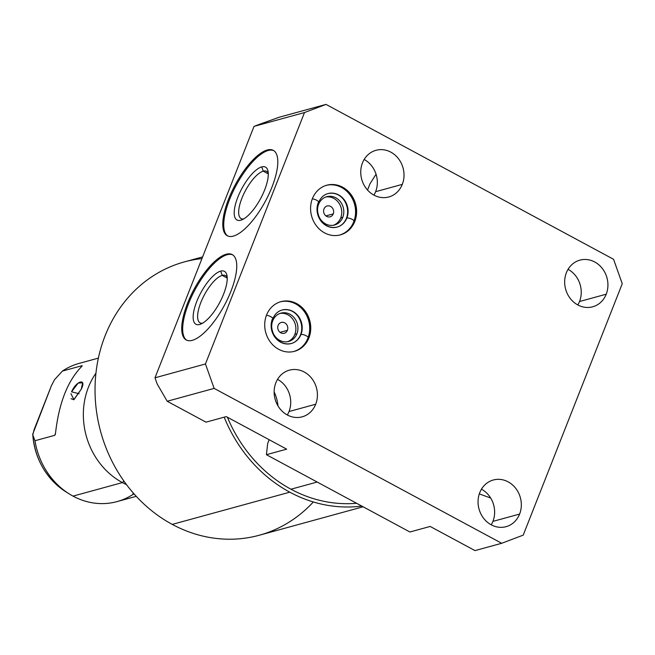 <?xml version="1.0" encoding="UTF-8"?>
<svg xmlns="http://www.w3.org/2000/svg" width="655" height="655" viewBox="0 0 655 655"><rect width="100%" height="100%" fill="white"/><g stroke="black" fill="none" stroke-linecap="round" stroke-linejoin="round"><path stroke-width="0.98" d="M275.755 395.808A36.688 32.513 -105.3 0 1 277.974 405.912A36.688 32.513 -105.3 0 0 275.755 395.808A36.688 32.513 -105.3 0 0 274.134 391.903A36.688 32.513 -105.3 0 1 275.755 395.808M269.18 439.726L267.674 443.55L266.421 454.701L409.915 531.999L430.163 526.448L475.006 550.601L430.163 526.448L409.915 531.999L266.421 454.701L267.674 443.55L269.18 439.726M479.313 493.886L490.693 498.054L479.313 493.886M369.993 183.793L367.529 190.048L369.993 183.793L376.06 174.222L369.993 183.793M259.544 124.294L254.025 126.382L154.989 377.804L157.216 384.059L167.205 401.261L205.998 422.156L226.253 416.605L286.669 449.15L226.253 416.605L205.998 422.156L167.205 401.261L157.216 384.059L154.989 377.804L205.449 363.967L214.144 388.39L167.205 401.261L214.144 388.39L501.697 543.282L523.214 535.135L622.25 283.713L613.563 259.29L326.01 104.399L304.485 112.554L254.025 126.382L154.989 377.804L205.449 363.967L304.485 112.554L205.449 363.967L214.144 388.39L501.697 543.282L523.214 535.135L622.25 283.713L613.563 259.29L326.01 104.399L304.485 112.554L254.025 126.382L279.071 117.27L259.544 124.294M192.275 340.338A48.495 17.161 118.3 0 1 187.567 303.224A48.495 17.161 118.3 0 1 226.196 254.23A48.495 17.161 118.3 0 1 230.904 291.344A48.495 17.161 118.3 0 1 192.275 340.338A48.495 17.161 -61.7 0 0 227.874 298.402A48.495 17.161 -61.7 0 0 232.238 254.59A48.495 17.161 -61.7 0 0 226.196 254.23A48.495 17.161 -61.7 0 0 190.605 296.175A48.495 17.161 -61.7 0 0 186.241 339.978A48.495 17.161 -61.7 0 0 192.275 340.338M233.336 236.111A48.495 17.161 118.3 0 1 228.628 198.989A48.495 17.161 118.3 0 1 267.256 149.995A48.495 17.161 118.3 0 1 271.964 187.117A48.495 17.161 118.3 0 1 233.336 236.111A48.495 17.161 -61.7 0 0 268.927 194.167A48.495 17.161 -61.7 0 0 273.291 150.355A48.495 17.161 -61.7 0 0 267.256 149.995A48.495 17.161 -61.7 0 0 231.657 191.94A48.495 17.161 -61.7 0 0 227.293 235.751A48.495 17.161 -61.7 0 0 233.336 236.111M186.724 340.215A48.495 17.161 118.3 0 1 191.866 296.003A48.495 17.161 118.3 0 1 227.138 254.738L226.196 254.23L227.138 254.738A48.495 17.161 118.3 0 1 232.697 254.86A48.495 17.161 -61.7 0 0 227.138 254.738A48.495 17.161 -61.7 0 0 191.866 296.003A48.495 17.161 -61.7 0 0 186.724 340.215M220.686 271.121A30.04 10.627 118.3 0 1 223.601 294.111A30.04 10.627 118.3 0 1 199.677 324.462A30.04 10.627 118.3 0 1 196.762 301.472A30.04 10.627 118.3 0 1 220.686 271.121L222.209 275.395A26.83 9.489 118.3 0 1 227.195 277.401A26.83 9.489 -61.7 0 0 225.549 275.599A26.83 9.489 -61.7 0 0 222.209 275.395L220.686 271.121A30.04 10.627 -61.7 0 0 196.762 301.472A30.04 10.627 -61.7 0 0 199.677 324.462A30.04 10.627 -61.7 0 0 200.536 324.176A30.04 10.627 -61.7 0 0 219.54 302.831A30.04 10.627 -61.7 0 0 226.908 275.223A30.04 10.627 -61.7 0 0 220.686 271.121M201.412 323.807L199.677 324.462L201.412 323.807M202.51 323.218A26.83 9.489 118.3 0 1 201.224 301.546A26.83 9.489 118.3 0 1 222.209 275.395A26.83 9.489 -61.7 0 0 202.518 298.598A26.83 9.489 -61.7 0 0 200.102 322.833A26.83 9.489 -61.7 0 0 202.51 323.218M227.219 278.097L222.209 275.395L227.219 278.097M287.389 330.341A5.617 4.978 74.7 0 0 286.497 324.372A5.617 4.978 74.7 0 0 281.282 322.432A5.617 4.978 74.7 0 0 278.138 325.355A5.617 4.978 -105.3 0 1 284.728 322.858A5.617 4.978 -105.3 0 1 287.389 330.341A5.617 4.978 -105.3 0 1 280.798 332.838A5.617 4.978 -105.3 0 1 278.138 325.355A5.617 4.978 74.7 0 0 279.03 331.324A5.617 4.978 74.7 0 0 284.245 333.264A5.617 4.978 74.7 0 0 287.389 330.341L280.053 332.347L287.389 330.341M340.715 217.91A14.672 13.002 74.7 0 0 338.725 202.796A14.672 13.002 74.7 0 0 325.789 197.016A14.672 13.002 -105.3 0 1 338.725 202.796A14.672 13.002 -105.3 0 1 340.715 217.91L342.77 217.345A14.672 13.002 74.7 0 0 340.428 201.765A14.672 13.002 74.7 0 0 326.804 196.688A14.672 13.002 74.7 0 0 318.6 204.327A14.672 13.002 -105.3 0 1 335.819 197.81A14.672 13.002 -105.3 0 1 342.77 217.345A14.672 13.002 -105.3 0 1 331.021 225.394A14.672 13.002 -105.3 0 1 318.879 216.396A14.672 13.002 74.7 0 0 334.566 224.993A14.672 13.002 74.7 0 0 342.77 217.345L340.715 217.91A14.672 13.002 -105.3 0 1 333.526 225.222A14.672 13.002 74.7 0 0 340.715 217.91M324.004 208.912A5.617 4.978 -105.3 0 1 330.595 206.415A5.617 4.978 -105.3 0 1 333.256 213.89A5.617 4.978 -105.3 0 1 326.665 216.387A5.617 4.978 -105.3 0 1 324.004 208.912A5.617 4.978 74.7 0 0 324.905 214.873A5.617 4.978 74.7 0 0 330.12 216.821A5.617 4.978 74.7 0 0 333.256 213.89A5.617 4.978 74.7 0 0 332.363 207.922A5.617 4.978 74.7 0 0 327.148 205.981A5.617 4.978 74.7 0 0 324.004 208.912M294.848 334.353A14.672 13.002 74.7 0 0 292.859 319.247A14.672 13.002 74.7 0 0 279.922 313.458A14.672 13.002 -105.3 0 1 292.859 319.247A14.672 13.002 -105.3 0 1 294.848 334.353L296.895 333.796A14.672 13.002 -105.3 0 1 285.154 341.844A14.672 13.002 -105.3 0 1 273.012 332.846A14.672 13.002 74.7 0 0 288.691 341.435A14.672 13.002 74.7 0 0 296.895 333.796A14.672 13.002 74.7 0 0 294.553 318.207A14.672 13.002 74.7 0 0 280.93 313.131A14.672 13.002 74.7 0 0 272.726 320.778A14.672 13.002 -105.3 0 1 289.944 314.261A14.672 13.002 -105.3 0 1 296.895 333.796L294.848 334.353A14.672 13.002 -105.3 0 1 287.651 341.673A14.672 13.002 74.7 0 0 294.848 334.353M271.825 328.523A14.672 13.002 -105.3 0 1 272.726 320.778A14.672 13.002 74.7 0 0 271.825 328.523M317.691 212.073A14.672 13.002 -105.3 0 1 318.6 204.327A14.672 13.002 74.7 0 0 317.691 212.073M308.923 337.898L308.235 338.095L308.923 337.898A25.742 22.81 74.7 0 0 304.821 310.568A25.742 22.81 74.7 0 0 280.93 301.66A25.742 22.81 74.7 0 0 266.536 315.071A25.742 22.81 74.7 0 0 270.646 342.409A25.742 22.81 74.7 0 0 294.537 351.309A25.742 22.81 74.7 0 0 308.923 337.898A25.742 22.81 -105.3 0 1 278.727 349.336A25.742 22.81 -105.3 0 1 266.536 315.071A25.742 22.81 -105.3 0 1 296.731 303.633A25.742 22.81 -105.3 0 1 308.923 337.898M294.013 351.448A25.742 22.81 74.7 0 0 307.875 338.193A25.742 22.81 74.7 0 0 303.953 311.092A25.742 22.81 74.7 0 0 280.406 301.816A25.742 22.81 74.7 0 1 303.953 311.092A25.742 22.81 74.7 0 1 307.875 338.193A4.184 1.253 -158.5 0 0 308.325 337.865A4.184 1.253 -158.5 0 0 305.615 335.483A4.184 1.253 -158.5 0 0 300.981 334.476A4.184 1.253 -158.5 0 0 300.539 334.803A4.184 1.253 21.5 0 1 300.981 334.476A17.366 15.393 -105.3 0 1 291.27 343.523A17.366 15.393 -105.3 0 1 275.149 337.522A17.366 15.393 -105.3 0 1 272.382 319.067A4.184 1.253 -158.5 0 0 272.824 318.748A4.184 1.253 -158.5 0 0 270.818 316.709A4.184 1.253 -158.5 0 0 266.446 315.301A4.184 1.253 21.5 0 1 270.818 316.709A4.184 1.253 21.5 0 1 272.824 318.748C268.288 330.014 276.819 346.61 291.27 343.523A17.366 15.393 74.7 0 0 300.981 334.476A4.184 1.253 21.5 0 1 305.615 335.483A4.184 1.253 21.5 0 1 308.325 337.865C305.402 344.923 300.448 349.5 293.489 351.596M272.824 318.748C274.773 314.146 277.859 311.24 282.092 310.02A17.366 15.393 -105.3 0 1 298.213 316.029A17.366 15.393 -105.3 0 1 300.981 334.476A17.366 15.393 74.7 0 0 298.213 316.029A17.366 15.393 74.7 0 0 282.092 310.02C296.699 306.998 305.025 323.586 300.539 334.803C298.59 339.396 295.503 342.311 291.27 343.523M519.611 514.069A24.194 21.435 -105.3 0 1 491.234 524.819A24.194 21.435 -105.3 0 1 479.771 492.609A24.194 21.435 -105.3 0 1 508.149 481.859A24.194 21.435 -105.3 0 1 519.611 514.069L492.92 521.38A24.194 21.435 -105.3 0 1 491.234 524.819A24.194 21.435 74.7 0 0 492.92 521.38A24.194 21.435 74.7 0 0 481.466 489.179A24.194 21.435 -105.3 0 1 492.92 521.38L519.611 514.069A24.194 21.435 74.7 0 0 515.755 488.376A24.194 21.435 74.7 0 0 493.297 480.009A24.194 21.435 74.7 0 0 479.771 492.609A24.194 21.435 74.7 0 0 483.627 518.301A24.194 21.435 74.7 0 0 506.086 526.669A24.194 21.435 74.7 0 0 519.611 514.069M606.219 294.201A24.194 21.435 -105.3 0 1 577.841 304.952A24.194 21.435 -105.3 0 1 566.379 272.742A24.194 21.435 -105.3 0 1 594.756 262A24.194 21.435 -105.3 0 1 606.219 294.201L579.528 301.521A24.194 21.435 74.7 0 0 568.065 269.311A24.194 21.435 -105.3 0 1 579.528 301.521A24.194 21.435 -105.3 0 1 577.841 304.952A24.194 21.435 74.7 0 0 579.528 301.521L606.219 294.201A24.194 21.435 74.7 0 0 602.363 268.509A24.194 21.435 74.7 0 0 579.904 260.141A24.194 21.435 74.7 0 0 566.379 272.742A24.194 21.435 74.7 0 0 570.235 298.434A24.194 21.435 74.7 0 0 592.693 306.802A24.194 21.435 74.7 0 0 606.219 294.201M315.702 404.225A24.194 21.435 -105.3 0 1 287.316 414.975A24.194 21.435 -105.3 0 1 275.861 382.766A24.194 21.435 -105.3 0 1 304.239 372.024A24.194 21.435 -105.3 0 1 315.702 404.225L289.011 411.545A24.194 21.435 74.7 0 0 277.548 379.335A24.194 21.435 -105.3 0 1 289.011 411.545A24.194 21.435 -105.3 0 1 287.316 414.975A24.194 21.435 74.7 0 0 289.011 411.545L315.702 404.225A24.194 21.435 74.7 0 0 311.837 378.533A24.194 21.435 74.7 0 0 289.379 370.165A24.194 21.435 74.7 0 0 275.861 382.766A24.194 21.435 74.7 0 0 279.718 408.466A24.194 21.435 74.7 0 0 302.176 416.826A24.194 21.435 74.7 0 0 315.702 404.225M402.301 184.366A24.194 21.435 -105.3 0 1 373.923 195.116A24.194 21.435 -105.3 0 1 362.469 162.907A24.194 21.435 -105.3 0 1 390.847 152.156A24.194 21.435 -105.3 0 1 402.301 184.366L375.618 191.686A24.194 21.435 74.7 0 0 364.155 159.476A24.194 21.435 -105.3 0 1 375.618 191.686A24.194 21.435 -105.3 0 1 373.923 195.116A24.194 21.435 74.7 0 0 375.618 191.686L402.301 184.366A24.194 21.435 74.7 0 0 398.445 158.674A24.194 21.435 74.7 0 0 375.986 150.306A24.194 21.435 74.7 0 0 362.469 162.907A24.194 21.435 74.7 0 0 366.325 188.599A24.194 21.435 74.7 0 0 388.783 196.967A24.194 21.435 74.7 0 0 402.301 184.366M354.797 221.456A25.742 22.81 -105.3 0 1 324.602 232.893A25.742 22.81 -105.3 0 1 312.41 198.621A25.742 22.81 -105.3 0 1 342.606 187.191A25.742 22.81 -105.3 0 1 354.797 221.456L354.101 221.644L354.797 221.456A25.742 22.81 74.7 0 0 350.687 194.117A25.742 22.81 74.7 0 0 326.796 185.218A25.742 22.81 74.7 0 0 312.41 198.621A25.742 22.81 74.7 0 0 316.512 225.959A25.742 22.81 74.7 0 0 340.404 234.858A25.742 22.81 74.7 0 0 354.797 221.456M286.669 449.15L266.421 454.701L286.669 449.15M475.006 550.601L501.697 543.282L475.006 550.601M279.071 117.27L326.01 104.399L279.071 117.27M339.88 234.998A25.742 22.81 74.7 0 0 353.749 221.742A25.742 22.81 74.7 0 0 349.819 194.641A25.742 22.81 74.7 0 0 326.272 185.365A25.742 22.81 74.7 0 1 349.819 194.641A25.742 22.81 74.7 0 1 353.749 221.742A4.184 1.253 -158.5 0 0 354.191 221.423A4.184 1.253 -158.5 0 0 351.489 219.032A4.184 1.253 -158.5 0 0 346.855 218.033A4.184 1.253 -158.5 0 0 346.405 218.352A4.184 1.253 21.5 0 1 346.855 218.033A17.366 15.393 -105.3 0 1 337.145 227.08A17.366 15.393 -105.3 0 1 321.024 221.071A17.366 15.393 -105.3 0 1 318.248 202.624A4.184 1.253 -158.5 0 0 318.698 202.297A4.184 1.253 -158.5 0 0 316.684 200.258A4.184 1.253 -158.5 0 0 312.32 198.858A4.184 1.253 21.5 0 1 316.684 200.258A4.184 1.253 21.5 0 1 318.698 202.297C314.154 213.571 322.694 230.159 337.145 227.08A17.366 15.393 74.7 0 0 346.855 218.033A4.184 1.253 21.5 0 1 351.489 219.032A4.184 1.253 21.5 0 1 354.191 221.423C351.268 228.48 346.323 233.049 339.356 235.145M318.698 202.297C320.647 197.704 323.734 194.789 327.959 193.577A17.366 15.393 -105.3 0 1 344.08 199.578A17.366 15.393 -105.3 0 1 346.855 218.033A17.366 15.393 74.7 0 0 344.08 199.578A17.366 15.393 74.7 0 0 327.959 193.577C342.565 190.548 350.892 207.136 346.405 218.352C344.456 222.954 341.37 225.86 337.145 227.08M325.928 215.904L333.256 213.89L325.928 215.904M268.255 173.166A26.83 9.489 -61.7 0 0 266.601 171.364A26.83 9.489 -61.7 0 0 263.261 171.168L268.28 173.87L263.261 171.168A26.83 9.489 -61.7 0 0 243.57 194.371A26.83 9.489 -61.7 0 0 241.163 218.606A26.83 9.489 -61.7 0 0 243.57 218.991A26.83 9.489 118.3 0 1 242.276 197.311A26.83 9.489 118.3 0 1 263.261 171.168L261.746 166.894A30.04 10.627 -61.7 0 0 237.814 197.237A30.04 10.627 -61.7 0 0 240.737 220.227L242.465 219.572L240.737 220.227A30.04 10.627 -61.7 0 0 241.597 219.949A30.04 10.627 -61.7 0 0 260.6 198.604A30.04 10.627 -61.7 0 0 267.96 170.988A30.04 10.627 -61.7 0 0 261.746 166.894L263.261 171.168A26.83 9.489 118.3 0 1 268.255 173.166M268.198 150.503A48.495 17.161 -61.7 0 0 232.926 191.768A48.495 17.161 -61.7 0 0 227.776 235.98A48.495 17.161 118.3 0 1 232.926 191.768A48.495 17.161 118.3 0 1 268.198 150.503L267.256 149.995L268.198 150.503A48.495 17.161 118.3 0 1 273.749 150.634A48.495 17.161 -61.7 0 0 268.198 150.503M261.746 166.894A30.04 10.627 118.3 0 1 264.661 189.884A30.04 10.627 118.3 0 1 240.737 220.227A30.04 10.627 118.3 0 1 237.814 197.237A30.04 10.627 118.3 0 1 261.746 166.894M356.607 503.277A138.377 122.632 -105.3 0 1 290.959 489.219L317.167 482.039L290.959 489.219A138.377 122.632 -105.3 0 1 227.408 417.227A138.377 122.632 -105.3 0 0 290.959 489.219A138.377 122.632 -105.3 0 0 356.607 503.277M201.953 258.586A141.701 125.58 74.7 0 0 95.974 372.867A141.701 125.58 74.7 0 0 172.249 524.393L289.797 492.175A141.701 125.58 74.7 0 1 224.19 417.169A141.701 125.58 74.7 0 0 289.797 492.175A141.701 125.58 74.7 0 0 361.756 506.053A141.701 125.58 74.7 0 1 289.797 492.175L172.249 524.393A141.701 125.58 -105.3 0 1 95.196 382.798A141.701 125.58 -105.3 0 1 184.342 261.918L202.608 256.916M363.107 506.782L259.265 535.25A141.701 125.58 -105.3 0 1 172.249 524.393A141.701 125.58 74.7 0 0 313.336 501.959M122.387 482.588A35.771 12.658 118.3 0 1 123.869 481.016A35.771 12.658 -61.7 0 0 122.387 482.588A71.657 63.502 74.7 0 0 126.489 484.61A71.657 63.502 74.7 0 1 122.387 482.588L73.024 496.113L122.387 482.588A71.657 63.502 74.7 0 1 95.941 373.186A71.657 63.502 74.7 0 0 122.387 482.588M136.265 496.334L117.024 501.607A71.657 63.502 -105.3 0 1 73.024 496.113A71.657 63.502 74.7 0 0 133.284 494.23M132.981 493.673L133.554 493.321L134.635 494.55L132.998 493.657M32.75 434.658C35.051 459.392 46.022 478.396 65.664 491.659A67.539 59.859 -105.3 0 1 32.791 434.895L34.985 440.733A71.657 63.502 74.7 0 0 69.045 493.796A71.657 63.502 74.7 0 0 73.024 496.113A71.657 63.502 -105.3 0 1 34.985 440.733L32.791 434.895A67.539 59.859 74.7 0 0 65.664 491.659L69.045 493.796M32.783 434.028L51.458 385.59L54.537 379.679L62.43 371.074L54.537 379.679L51.458 385.59L34.183 429.451L32.791 434.895M62.43 371.074L82.153 365.662L81.916 366.276L82.153 365.662L62.43 371.074A71.657 63.502 -105.3 0 1 79.14 363.394L98.373 358.121M55.176 434.805L55.511 433.299L54.709 435.329L34.985 440.733L54.709 435.329L55.519 433.176C58.975 402.89 67.752 380.612 81.859 366.325L82.153 365.662M71.018 398.658L73.753 399.73L81.294 389.144C86.861 378.066 76.545 380.416 71.559 391.813L79.116 393.72L71.559 391.813L78.158 383.069L82.604 382.815L81.294 389.144L73.958 399.648L70.945 393.688M54.709 435.329L55.519 433.176C58.975 402.89 67.752 380.612 81.859 366.325M279.881 301.955C298.131 295.97 316.537 319.714 308.325 337.865M325.748 185.504C343.998 179.527 362.403 203.263 354.191 221.423"/></g></svg>
